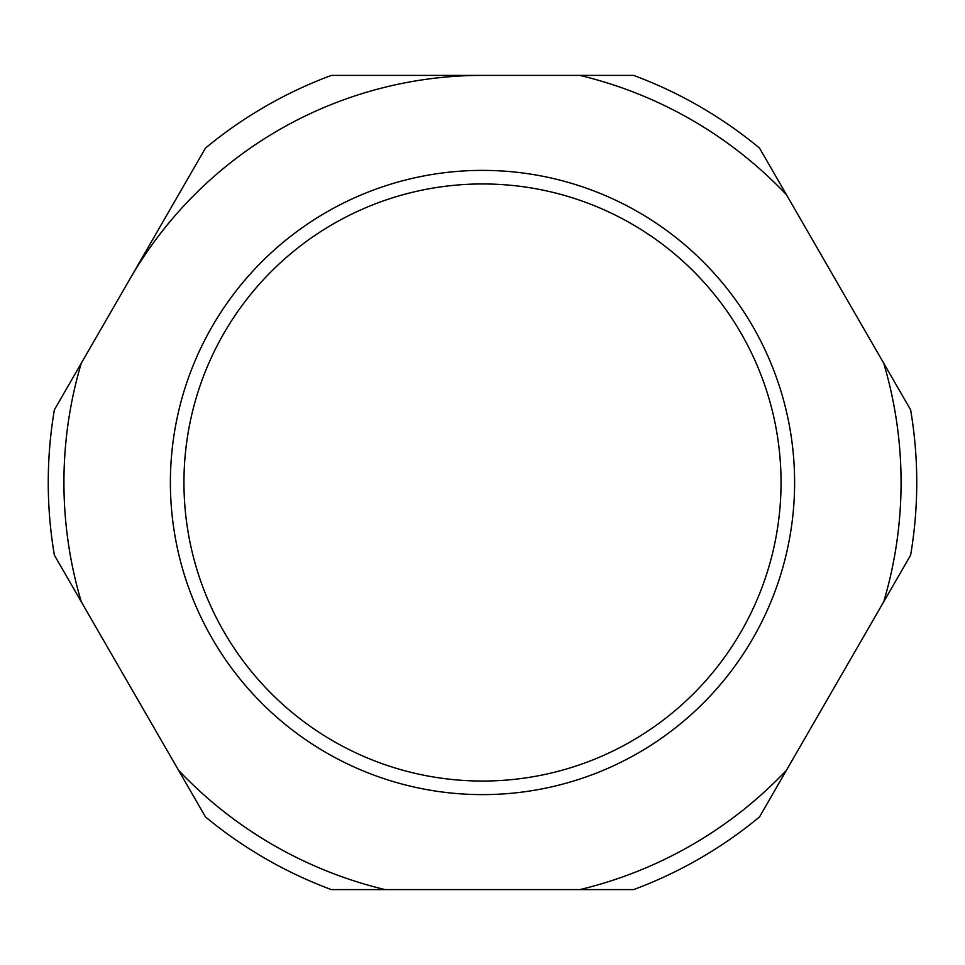 <?xml version="1.0" encoding="UTF-8"?>
<svg xmlns="http://www.w3.org/2000/svg" width="965" height="965" viewBox="0 0 965 965"><rect width="100%" height="100%" fill="white"/><g stroke="black" fill="none" stroke-linecap="round" stroke-linejoin="round"><path stroke-width="1.45" d="M183.953 482.5A298.547 298.547 0 0 0 482.5 781.047A298.547 298.547 0 0 0 781.047 482.5A298.547 298.547 0 0 0 482.5 183.953A298.547 298.547 0 0 0 183.953 482.5M170.383 482.5A312.117 312.117 0 0 0 482.5 794.617A312.117 312.117 0 0 0 794.617 482.5A312.117 312.117 0 0 0 482.5 170.383A312.117 312.117 0 0 0 170.383 482.5M482.5 75.391A407.109 407.109 0 0 0 129.937 278.945L205.485 148.079A434.25 434.25 0 0 1 331.393 75.391L633.607 75.391A434.25 434.25 0 0 1 759.515 148.079L910.622 409.811A434.25 434.25 0 0 1 910.622 555.189L759.515 816.921A434.25 434.25 0 0 1 633.607 889.609L331.393 889.609A434.25 434.25 0 0 1 205.485 816.921L54.378 555.189A434.25 434.25 0 0 1 54.378 409.811L129.937 278.945M81.277 363.226A418.581 418.581 0 0 0 81.277 601.774M178.597 770.335A418.581 418.581 0 0 0 385.18 889.609M579.82 889.609A418.581 418.581 0 0 0 786.403 770.335M883.723 601.774A418.581 418.581 0 0 0 883.723 363.226M786.403 194.665A418.581 418.581 0 0 0 579.82 75.391M343.371 889.609L371.187 889.609M616.816 889.609L631.062 889.609M607.311 889.609L612.063 889.609M446.192 75.391L445.516 75.391M621.93 75.391L608.36 75.391M372.237 75.391L370.198 75.391M483.513 75.391L480.799 75.391M606.322 75.391L594.114 75.391M406.844 75.391L404.13 75.391"/></g></svg>
